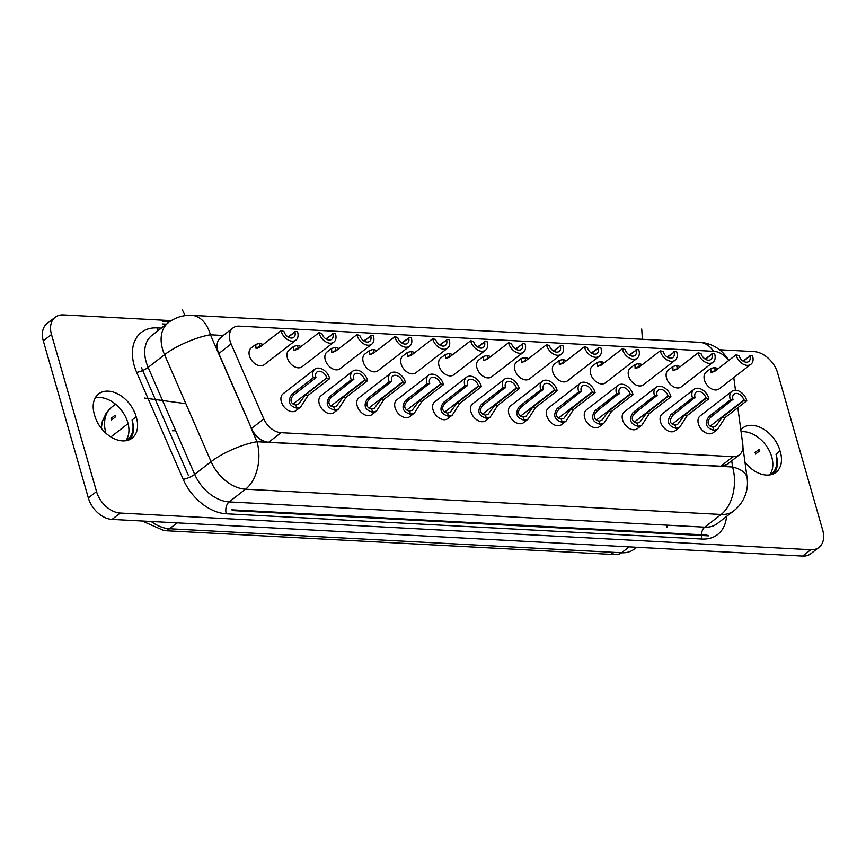 <?xml version="1.0" encoding="UTF-8"?>
<svg xmlns="http://www.w3.org/2000/svg" width="866" height="866" viewBox="0 0 866 866"><rect width="100%" height="100%" fill="white"/><g stroke="black" fill="none" stroke-linecap="round" stroke-linejoin="round"><path stroke-width="1.3" d="M315.982 377.695L315.852 377.273A7.08 4.817 -127.8 0 1 316.988 371.969A7.08 4.817 -127.8 0 1 322.466 372.228A7.08 4.817 -127.8 0 1 326.796 377.857L305.384 394.961L298.467 404.238L295.869 405.007C291.387 404.292 288.302 399.767 294.462 394.376L315.982 377.695L313.308 377.76A10.609 7.22 -127.8 0 1 313.113 377.121A10.609 7.22 -127.8 0 1 314.823 369.176A10.609 7.22 -127.8 0 1 323.04 369.555A10.609 7.22 -127.8 0 1 329.535 377.998A10.609 7.22 -127.8 0 1 329.697 378.626L308.177 395.318L300.621 407.042L296.778 408.167C288.941 405.927 287.274 401.348 291.788 394.441L313.308 377.76M326.904 378.28L329.697 378.626M742.974 361.014L749.913 356.175A7.08 4.817 -127.8 0 1 748.765 361.468A7.08 4.817 -127.8 0 1 743.288 361.209A7.08 4.817 -127.8 0 1 738.958 355.59L736.057 354.811L714.537 371.492L710.964 372.434L710.737 368.57L714.461 367.541L718.26 368.613M712.263 372.532L712.902 371.373L715.554 370.713M749.783 355.742L752.446 355.677A10.609 7.22 -127.8 0 1 752.651 356.316A10.609 7.22 -127.8 0 1 750.941 364.261A10.609 7.22 -127.8 0 1 742.714 363.882A10.609 7.22 -127.8 0 1 736.219 355.439A10.609 7.22 -127.8 0 1 736.057 354.811M750.941 364.261L719.17 388.888A10.609 7.22 -127.8 0 1 710.943 388.509A10.609 7.22 -127.8 0 1 704.459 380.066A10.609 7.22 -127.8 0 1 706.169 372.12L710.737 368.57M705.065 359L711.993 354.162A7.08 4.817 -127.8 0 1 710.856 359.455A7.08 4.817 -127.8 0 1 705.368 359.206A7.08 4.817 -127.8 0 1 701.049 353.577L698.148 352.798L676.627 369.479L673.044 370.421L672.828 366.556L676.541 365.528L680.34 366.599M674.343 370.518L674.982 369.36L677.634 368.7M711.863 353.729L714.537 353.664A10.609 7.22 -127.8 0 1 714.731 354.302A10.609 7.22 -127.8 0 1 713.021 362.248A10.609 7.22 -127.8 0 1 704.794 361.869A10.609 7.22 -127.8 0 1 698.31 353.425A10.609 7.22 -127.8 0 1 698.148 352.798M713.021 362.248L681.25 386.875A10.609 7.22 -127.8 0 1 673.034 386.496A10.609 7.22 -127.8 0 1 666.539 378.052A10.609 7.22 -127.8 0 1 668.249 370.107L672.817 366.556M667.145 356.987L674.084 352.148A7.08 4.817 -127.8 0 1 672.936 357.442A7.08 4.817 -127.8 0 1 667.459 357.193A7.08 4.817 -127.8 0 1 663.129 351.564L660.228 350.784L638.707 367.465L635.124 368.407L634.908 364.543L638.632 363.514L642.42 364.586M636.434 368.505L637.073 367.346L639.714 366.686M673.943 351.715L676.617 351.65A10.609 7.22 -127.8 0 1 676.811 352.289A10.609 7.22 -127.8 0 1 675.101 360.234A10.609 7.22 -127.8 0 1 666.885 359.855A10.609 7.22 -127.8 0 1 660.39 351.412A10.609 7.22 -127.8 0 1 660.228 350.784M675.101 360.234L643.341 384.861A10.609 7.22 -127.8 0 1 635.114 384.482A10.609 7.22 -127.8 0 1 628.619 376.039A10.609 7.22 -127.8 0 1 630.329 368.093L634.908 364.543M629.225 354.973L636.164 350.135A7.08 4.817 -127.8 0 1 635.016 355.428A7.08 4.817 -127.8 0 1 629.539 355.179A7.08 4.817 -127.8 0 1 625.209 349.55L622.308 348.771L600.788 365.452L597.215 366.394L596.988 362.529L600.712 361.501L604.511 362.573M598.514 366.491L599.153 365.333L601.805 364.673M636.034 349.702L638.697 349.637A10.609 7.22 -127.8 0 1 638.902 350.275A10.609 7.22 -127.8 0 1 637.192 358.221A10.609 7.22 -127.8 0 1 628.965 357.842A10.609 7.22 -127.8 0 1 622.47 349.399A10.609 7.22 -127.8 0 1 622.308 348.771M637.192 358.221L605.421 382.859A10.609 7.22 -127.8 0 1 597.194 382.469A10.609 7.22 -127.8 0 1 590.709 374.025A10.609 7.22 -127.8 0 1 592.42 366.08L596.988 362.529M591.316 352.96L598.244 348.121A7.08 4.817 -127.8 0 1 597.107 353.415A7.08 4.817 -127.8 0 1 591.619 353.166A7.08 4.817 -127.8 0 1 587.3 347.537L584.398 346.757L562.878 363.439L559.295 364.38L559.079 360.516L562.792 359.487L566.591 360.559M560.594 364.478L561.233 363.319L563.885 362.659M598.114 347.688L600.788 347.623A10.609 7.22 -127.8 0 1 600.982 348.262A10.609 7.22 -127.8 0 1 599.272 356.207A10.609 7.22 -127.8 0 1 591.045 355.829A10.609 7.22 -127.8 0 1 584.561 347.385A10.609 7.22 -127.8 0 1 584.398 346.757M599.272 356.207L567.501 380.845A10.609 7.22 -127.8 0 1 559.284 380.455A10.609 7.22 -127.8 0 1 552.789 372.012A10.609 7.22 -127.8 0 1 554.5 364.066L559.068 360.516M553.396 350.957L560.334 346.108A7.08 4.817 -127.8 0 1 559.187 351.401A7.08 4.817 -127.8 0 1 553.71 351.152A7.08 4.817 -127.8 0 1 549.38 345.523L546.478 344.744L524.958 361.425L521.386 362.367L521.159 358.502L524.883 357.474L528.671 358.546M522.685 362.464L523.324 361.306L525.965 360.646M560.194 345.675L562.868 345.61A10.609 7.22 -127.8 0 1 563.062 346.248A10.609 7.22 -127.8 0 1 561.352 354.194A10.609 7.22 -127.8 0 1 553.136 353.815A10.609 7.22 -127.8 0 1 546.641 345.372A10.609 7.22 -127.8 0 1 546.478 344.744M561.352 354.194L529.591 378.832A10.609 7.22 -127.8 0 1 521.364 378.442A10.609 7.22 -127.8 0 1 514.869 369.999A10.609 7.22 -127.8 0 1 516.58 362.053L521.159 358.502M515.476 348.944L522.415 344.094A7.08 4.817 -127.8 0 1 521.278 349.388A7.08 4.817 -127.8 0 1 515.79 349.139A7.08 4.817 -127.8 0 1 511.46 343.51L508.559 342.73L487.038 359.412L483.466 360.353L483.239 356.489L486.963 355.461L490.762 356.532M484.765 360.451L485.404 359.293L488.056 358.632M522.285 343.661L524.948 343.596A10.609 7.22 -127.8 0 1 525.153 344.235A10.609 7.22 -127.8 0 1 523.443 352.181A10.609 7.22 -127.8 0 1 515.216 351.802A10.609 7.22 -127.8 0 1 508.721 343.358A10.609 7.22 -127.8 0 1 508.559 342.73M523.443 352.181L491.671 376.818A10.609 7.22 -127.8 0 1 483.445 376.429A10.609 7.22 -127.8 0 1 476.96 367.985A10.609 7.22 -127.8 0 1 478.671 360.04L483.239 356.489M477.567 346.93L484.495 342.081A7.08 4.817 -127.8 0 1 483.358 347.374A7.08 4.817 -127.8 0 1 477.87 347.125A7.08 4.817 -127.8 0 1 473.55 341.496L470.649 340.717L449.129 357.398L445.546 358.34L445.33 354.475L449.043 353.447L452.842 354.519M446.845 358.437L447.484 357.279L450.136 356.619M484.365 341.659L487.038 341.583A10.609 7.22 -127.8 0 1 487.233 342.222A10.609 7.22 -127.8 0 1 485.523 350.167A10.609 7.22 -127.8 0 1 477.296 349.788A10.609 7.22 -127.8 0 1 470.812 341.356A10.609 7.22 -127.8 0 1 470.649 340.717M485.523 350.167L453.752 374.805A10.609 7.22 -127.8 0 1 445.535 374.415A10.609 7.22 -127.8 0 1 439.04 365.972A10.609 7.22 -127.8 0 1 440.751 358.026L445.319 354.475M439.647 344.917L446.585 340.067A7.08 4.817 -127.8 0 1 445.438 345.361A7.08 4.817 -127.8 0 1 439.96 345.112A7.08 4.817 -127.8 0 1 435.63 339.483L432.729 338.703L411.209 355.385L407.637 356.327L407.41 352.462L411.134 351.434L414.922 352.505M408.936 356.424L409.575 355.266L412.216 354.605M446.445 339.645L449.118 339.569A10.609 7.22 -127.8 0 1 449.313 340.208A10.609 7.22 -127.8 0 1 447.603 348.154A10.609 7.22 -127.8 0 1 439.387 347.775A10.609 7.22 -127.8 0 1 432.892 339.342A10.609 7.22 -127.8 0 1 432.729 338.703M447.603 348.154L415.842 372.791A10.609 7.22 -127.8 0 1 407.615 372.402A10.609 7.22 -127.8 0 1 401.12 363.958A10.609 7.22 -127.8 0 1 402.831 356.013L407.41 352.462M401.727 342.904L408.665 338.054A7.08 4.817 -127.8 0 1 407.529 343.347A7.08 4.817 -127.8 0 1 402.041 343.098A7.08 4.817 -127.8 0 1 397.71 337.469L394.809 336.69L373.289 353.371L369.717 354.313L369.49 350.449L373.214 349.42L377.013 350.492M371.016 354.41L371.655 353.252L374.307 352.592M408.535 337.632L411.198 337.567A10.609 7.22 -127.8 0 1 411.404 338.195A10.609 7.22 -127.8 0 1 409.694 346.151A10.609 7.22 -127.8 0 1 401.467 345.761A10.609 7.22 -127.8 0 1 394.972 337.329A10.609 7.22 -127.8 0 1 394.809 336.69M409.694 346.151L377.922 370.778A10.609 7.22 -127.8 0 1 369.695 370.388A10.609 7.22 -127.8 0 1 363.211 361.945A10.609 7.22 -127.8 0 1 364.922 353.999L369.49 350.449M363.817 340.89L370.745 336.04A7.08 4.817 -127.8 0 1 369.609 341.334A7.08 4.817 -127.8 0 1 364.121 341.085A7.08 4.817 -127.8 0 1 359.801 335.456L356.9 334.677L335.38 351.358L331.797 352.3L331.581 348.435L335.294 347.407L339.093 348.478M333.096 352.397L333.746 351.239L336.387 350.578M370.616 335.618L373.289 335.553A10.609 7.22 -127.8 0 1 373.484 336.181A10.609 7.22 -127.8 0 1 371.774 344.138A10.609 7.22 -127.8 0 1 363.547 343.748A10.609 7.22 -127.8 0 1 357.063 335.315A10.609 7.22 -127.8 0 1 356.9 334.677M371.774 344.138L340.002 368.764A10.609 7.22 -127.8 0 1 331.786 368.375A10.609 7.22 -127.8 0 1 325.291 359.942A10.609 7.22 -127.8 0 1 327.002 351.986L331.57 348.435M325.897 338.877L332.836 334.027A7.08 4.817 -127.8 0 1 331.689 339.32A7.08 4.817 -127.8 0 1 326.211 339.071A7.08 4.817 -127.8 0 1 321.881 333.442L318.98 332.663L297.46 349.344L293.888 350.286L293.661 346.422L297.384 345.393L301.173 346.465M295.187 350.394L295.826 349.225L298.478 348.565M332.696 333.605L335.369 333.54A10.609 7.22 -127.8 0 1 335.575 334.168A10.609 7.22 -127.8 0 1 333.854 342.124A10.609 7.22 -127.8 0 1 325.638 341.734A10.609 7.22 -127.8 0 1 319.143 333.302A10.609 7.22 -127.8 0 1 318.98 332.663M333.854 342.124L302.093 366.751A10.609 7.22 -127.8 0 1 293.866 366.361A10.609 7.22 -127.8 0 1 287.371 357.929A10.609 7.22 -127.8 0 1 289.082 349.972L293.661 346.422M287.977 336.863L294.916 332.014A7.08 4.817 -127.8 0 1 293.78 337.307A7.08 4.817 -127.8 0 1 288.291 337.058A7.08 4.817 -127.8 0 1 283.961 331.429L281.06 330.65L259.54 347.331L255.968 348.273L255.741 344.408L259.464 343.38L263.264 344.452M257.267 348.381L257.906 347.212L260.558 346.552M294.786 331.591L297.449 331.526A10.609 7.22 -127.8 0 1 297.655 332.154A10.609 7.22 -127.8 0 1 295.945 340.111A10.609 7.22 -127.8 0 1 287.718 339.721A10.609 7.22 -127.8 0 1 281.223 331.288A10.609 7.22 -127.8 0 1 281.06 330.65M295.945 340.111L264.173 364.738A10.609 7.22 -127.8 0 1 255.946 364.348A10.609 7.22 -127.8 0 1 249.462 355.915A10.609 7.22 -127.8 0 1 251.172 347.959L255.741 344.419M743.991 400.417L722.461 417.109L715.543 426.386L712.956 427.155C708.464 426.44 705.379 421.904 711.538 416.524L732.928 399.421A7.08 4.817 -127.8 0 1 734.065 394.117A7.08 4.817 -127.8 0 1 739.553 394.376A7.08 4.817 -127.8 0 1 743.872 399.995L746.773 400.774L725.253 417.455L717.708 429.179L713.855 430.315C706.017 428.064 704.35 423.496 708.864 416.589L730.384 399.908A10.609 7.22 -127.8 0 1 730.19 399.269A10.609 7.22 -127.8 0 1 731.9 391.324A10.609 7.22 -127.8 0 1 740.127 391.703A10.609 7.22 -127.8 0 1 746.611 400.146A10.609 7.22 -127.8 0 1 746.773 400.774M733.058 399.843L730.384 399.908M717.708 429.179L713.14 432.729A10.609 7.22 -127.8 0 1 704.913 432.34A10.609 7.22 -127.8 0 1 698.418 423.907A10.609 7.22 -127.8 0 1 700.129 415.951L731.9 391.324M675.036 425.141C669.396 423.831 668.92 420.281 673.618 414.511L695.008 397.407A7.08 4.817 -127.8 0 1 696.156 392.103A7.08 4.817 -127.8 0 1 701.633 392.363A7.08 4.817 -127.8 0 1 705.963 397.981L708.864 398.761L687.344 415.442L684.551 415.095L677.623 424.372L675.036 425.141L675.945 428.302L679.745 427.144L687.344 415.442M706.071 398.403L684.551 415.095M675.945 428.302C668.097 426.061 666.43 421.482 670.955 414.576L692.475 397.895A10.609 7.22 -127.8 0 1 692.27 397.256A10.609 7.22 -127.8 0 1 693.98 389.31A10.609 7.22 -127.8 0 1 702.207 389.689A10.609 7.22 -127.8 0 1 708.702 398.133A10.609 7.22 -127.8 0 1 708.864 398.761M695.138 397.83L692.475 397.895M693.98 389.31L662.219 413.937A10.609 7.22 -127.8 0 0 660.509 421.894A10.609 7.22 52.2 0 0 666.993 430.326A10.609 7.22 52.2 0 0 675.22 430.716L679.778 427.187M668.151 396.39L646.631 413.082L639.703 422.359L637.116 423.128C632.635 422.413 629.55 417.888 635.709 412.497L657.099 395.394A7.08 4.817 -127.8 0 1 658.236 390.09A7.08 4.817 -127.8 0 1 663.713 390.35A7.08 4.817 -127.8 0 1 668.043 395.968L670.944 396.747L649.424 413.428L641.868 425.152L638.025 426.288C630.177 424.048 628.521 419.469 633.035 412.562L654.555 395.881A10.609 7.22 -127.8 0 1 654.36 395.242A10.609 7.22 -127.8 0 1 656.071 387.297A10.609 7.22 -127.8 0 1 664.287 387.676A10.609 7.22 -127.8 0 1 670.782 396.119A10.609 7.22 -127.8 0 1 670.944 396.747M657.229 395.816L654.555 395.881M641.879 425.152L637.3 428.702A10.609 7.22 -127.8 0 1 629.084 428.313A10.609 7.22 -127.8 0 1 622.589 419.88A10.609 7.22 -127.8 0 1 624.299 411.924L656.071 387.297M630.242 394.376L608.711 411.069L601.794 420.346L599.207 421.114C594.715 420.4 591.63 415.875 597.789 410.484L619.179 393.38A7.08 4.817 -127.8 0 1 620.316 388.076A7.08 4.817 -127.8 0 1 625.804 388.336A7.08 4.817 -127.8 0 1 630.123 393.954L633.024 394.734L611.504 411.426L603.959 423.138L600.106 424.275C592.268 422.034 590.601 417.455 595.115 410.549L616.635 393.868A10.609 7.22 -127.8 0 1 616.44 393.229A10.609 7.22 -127.8 0 1 618.151 385.283A10.609 7.22 -127.8 0 1 626.378 385.662A10.609 7.22 -127.8 0 1 632.862 394.106A10.609 7.22 -127.8 0 1 633.024 394.734M619.309 393.803L616.635 393.868M603.959 423.138L599.391 426.689A10.609 7.22 -127.8 0 1 591.164 426.299A10.609 7.22 -127.8 0 1 584.669 417.867A10.609 7.22 -127.8 0 1 586.379 409.91L618.151 385.283M592.322 392.363L570.802 409.055L563.874 418.332L561.287 419.101C556.795 418.386 553.71 413.861 559.869 408.471L581.259 391.367A7.08 4.817 -127.8 0 1 582.407 386.063A7.08 4.817 -127.8 0 1 587.884 386.323A7.08 4.817 -127.8 0 1 592.214 391.941L595.115 392.72L573.595 409.412L566.039 421.125L562.196 422.262C554.348 420.021 552.692 415.442 557.206 408.535L578.726 391.854A10.609 7.22 -127.8 0 1 578.52 391.215A10.609 7.22 -127.8 0 1 580.231 383.27A10.609 7.22 -127.8 0 1 588.458 383.649A10.609 7.22 -127.8 0 1 594.953 392.092A10.609 7.22 -127.8 0 1 595.115 392.72M581.4 391.789L578.726 391.854M566.039 421.125L561.471 424.676A10.609 7.22 -127.8 0 1 553.244 424.286A10.609 7.22 -127.8 0 1 546.76 415.853A10.609 7.22 -127.8 0 1 548.47 407.897L580.231 383.27M554.402 390.35L532.882 407.042L525.954 416.319L523.367 417.087C518.886 416.373 515.8 411.848 521.96 406.457L543.35 389.354A7.08 4.817 -127.8 0 1 544.487 384.049A7.08 4.817 -127.8 0 1 549.964 384.309A7.08 4.817 -127.8 0 1 554.294 389.927L557.195 390.707L535.675 407.399L528.119 419.112L524.276 420.248C516.439 418.007 514.772 413.428 519.286 406.522L540.806 389.841A10.609 7.22 -127.8 0 1 540.611 389.202A10.609 7.22 -127.8 0 1 542.322 381.257A10.609 7.22 -127.8 0 1 550.538 381.635A10.609 7.22 -127.8 0 1 557.033 390.079A10.609 7.22 -127.8 0 1 557.195 390.707M543.48 389.776L540.806 389.841M528.13 419.112L523.551 422.662A10.609 7.22 -127.8 0 1 515.335 422.272A10.609 7.22 -127.8 0 1 508.84 413.84A10.609 7.22 -127.8 0 1 510.55 405.883L542.322 381.257M516.493 388.347L494.962 405.028L488.045 414.305L485.458 415.074C480.966 414.359 477.88 409.835 484.04 404.444L505.43 387.34A7.08 4.817 -127.8 0 1 506.567 382.036A7.08 4.817 -127.8 0 1 512.055 382.296A7.08 4.817 -127.8 0 1 516.374 387.925L519.275 388.693L497.755 405.385L490.21 417.109L486.356 418.235C478.519 415.994 476.852 411.415 481.366 404.509L502.886 387.827A10.609 7.22 -127.8 0 1 502.691 387.199A10.609 7.22 -127.8 0 1 504.402 379.243A10.609 7.22 -127.8 0 1 512.629 379.622A10.609 7.22 -127.8 0 1 519.113 388.065A10.609 7.22 -127.8 0 1 519.275 388.693M505.56 387.762L502.886 387.827M490.21 417.098L485.642 420.649A10.609 7.22 -127.8 0 1 477.415 420.259A10.609 7.22 -127.8 0 1 470.92 411.826A10.609 7.22 -127.8 0 1 472.63 403.87L504.402 379.243M478.573 386.333L457.053 403.015L450.125 412.292L447.538 413.06C443.046 412.346 439.96 407.821 446.12 402.43L467.51 385.327A7.08 4.817 -127.8 0 1 468.658 380.022A7.08 4.817 -127.8 0 1 474.135 380.282A7.08 4.817 -127.8 0 1 478.465 385.911L481.366 386.68L459.846 403.372L452.29 415.095L448.447 416.221C440.599 413.98 438.943 409.401 443.457 402.495L464.977 385.814A10.609 7.22 -127.8 0 1 464.771 385.186A10.609 7.22 -127.8 0 1 466.482 377.23A10.609 7.22 -127.8 0 1 474.709 377.608A10.609 7.22 -127.8 0 1 481.204 386.052A10.609 7.22 -127.8 0 1 481.366 386.68M467.651 385.749L464.977 385.814M452.29 415.085L447.722 418.635A10.609 7.22 -127.8 0 1 439.495 418.246A10.609 7.22 -127.8 0 1 433.011 409.813A10.609 7.22 -127.8 0 1 434.721 401.856L466.482 377.23M440.653 384.32L419.133 401.001L412.205 410.278L409.618 411.047C405.136 410.332 402.051 405.808 408.211 400.417L429.601 383.313A7.08 4.817 -127.8 0 1 430.738 378.009A7.08 4.817 -127.8 0 1 436.215 378.269A7.08 4.817 -127.8 0 1 440.545 383.898L443.446 384.666L421.926 401.359L414.37 413.082L410.527 414.208C402.69 411.967 401.023 407.388 405.537 400.482L427.057 383.8A10.609 7.22 -127.8 0 1 426.862 383.173A10.609 7.22 -127.8 0 1 428.573 375.216A10.609 7.22 -127.8 0 1 436.789 375.595A10.609 7.22 -127.8 0 1 443.284 384.039A10.609 7.22 -127.8 0 1 443.446 384.666M429.731 383.735L427.057 383.8M414.381 413.071L409.802 416.622A10.609 7.22 -127.8 0 1 401.586 416.232A10.609 7.22 -127.8 0 1 395.091 407.799A10.609 7.22 -127.8 0 1 396.801 399.843L428.573 375.216M402.744 382.307L381.213 398.988L374.296 408.265L371.709 409.033C367.216 408.319 364.131 403.794 370.291 398.403L391.681 381.3A7.08 4.817 -127.8 0 1 392.818 375.996A7.08 4.817 -127.8 0 1 398.306 376.255A7.08 4.817 -127.8 0 1 402.636 381.884L405.526 382.653L384.006 399.345L376.461 411.069L372.607 412.194C364.77 409.954 363.103 405.375 367.617 398.468L389.137 381.787A10.609 7.22 -127.8 0 1 388.942 381.148A10.609 7.22 -127.8 0 1 390.653 373.203A10.609 7.22 -127.8 0 1 398.88 373.582A10.609 7.22 -127.8 0 1 405.364 382.025A10.609 7.22 -127.8 0 1 405.526 382.653M391.811 381.722L389.137 381.787M376.461 411.058L371.893 414.608A10.609 7.22 -127.8 0 1 363.666 414.219A10.609 7.22 -127.8 0 1 357.171 405.786A10.609 7.22 -127.8 0 1 358.881 397.83L390.653 373.203M364.824 380.293L343.304 396.974L336.376 406.251L333.789 407.02C329.296 406.306 326.211 401.781 332.371 396.39L353.761 379.286A7.08 4.817 -127.8 0 1 354.908 373.982A7.08 4.817 -127.8 0 1 360.386 374.242A7.08 4.817 -127.8 0 1 364.716 379.871L367.617 380.639L346.097 397.332L338.541 409.055L334.698 410.181C326.85 407.94 325.194 403.361 329.708 396.455L351.228 379.773A10.609 7.22 -127.8 0 1 351.022 379.135A10.609 7.22 -127.8 0 1 352.733 371.189A10.609 7.22 -127.8 0 1 360.96 371.568A10.609 7.22 -127.8 0 1 367.455 380.012A10.609 7.22 -127.8 0 1 367.617 380.639M353.902 379.709L351.228 379.773M338.541 409.044L333.973 412.595A10.609 7.22 -127.8 0 1 325.746 412.205A10.609 7.22 -127.8 0 1 319.262 403.772A10.609 7.22 -127.8 0 1 320.972 395.816L352.733 371.189M713.552 351.325A35.376 22.364 -87 0 0 699.652 342.319L191.819 315.354A35.376 35.376 0 0 0 168.275 322.726A35.376 24.064 52.2 0 0 162.57 349.225A35.376 24.064 52.2 0 0 164.54 354.692A35.376 9.082 -23.5 0 1 210.438 334.796L218.568 353.447L217.572 350.676L218.817 353.49L231.114 343.954L263.805 418.917A17.688 12.027 52.2 0 0 281.028 432.675L733.037 456.674A17.688 12.027 52.2 0 0 739.347 454.866A17.688 12.027 52.2 0 0 742.779 444.345L737.832 407.713M191.819 315.354A35.376 22.364 93 0 1 210.438 334.796L223.266 335.478M161.303 328.117L157.103 327.9A44.22 30.083 52.2 0 0 136.676 372.38L183.202 479.331A44.22 30.083 52.2 0 0 226.275 513.776L701.882 539.031A8.844 5.586 93 0 1 704.74 527.167L721.14 514.458A35.376 24.064 52.2 0 0 733.762 510.843A35.376 35.376 0 0 0 747.142 478.119A35.376 16.8 172.3 0 0 732.582 466.99L731.738 460.777M226.275 513.776A8.844 5.586 93 0 1 229.144 501.912L245.533 489.203L721.14 514.458A35.376 22.364 -87 0 0 732.582 466.99L268.482 442.353A17.688 12.027 -127.8 0 1 254.366 433.834L254.734 433.855A17.688 12.027 -127.8 0 1 251.508 428.454L218.817 353.49A17.688 12.027 52.2 0 1 218.568 339.894A17.688 12.027 52.2 0 1 220.678 337.48L232.976 327.954A17.688 12.027 52.2 0 0 231.114 343.954M126.133 440.686A26.976 18.348 52.2 0 0 127.583 439.712A26.976 18.348 52.2 0 0 132.336 421.071L132.065 419.999L136.146 416.827A26.976 18.348 -127.8 0 1 136.482 417.91A26.976 18.348 -127.8 0 1 132.13 438.12A26.976 18.348 -127.8 0 1 110.751 436.854A26.976 18.348 -127.8 0 1 94.448 414.608A26.976 18.348 -127.8 0 1 98.627 393.9A26.976 18.348 -127.8 0 1 119.757 395.004A26.976 18.348 -127.8 0 1 136.168 416.827M132.379 421.082A26.976 18.348 -127.8 0 1 129.922 439.495M125.635 440.762A26.976 18.348 52.2 0 0 127.832 422.684A26.976 18.348 52.2 0 0 95.206 397.949M740.798 429.698A26.976 18.348 -127.8 0 1 742.519 428.085A26.976 18.348 -127.8 0 1 763.65 429.2A26.976 18.348 -127.8 0 1 780.06 451.013A26.976 18.348 -127.8 0 1 780.374 452.095A26.976 18.348 -127.8 0 1 776.023 472.306A26.976 18.348 -127.8 0 1 744.977 462.195M780.039 451.013L775.947 454.195L776.272 455.267A26.976 18.348 52.2 0 1 773.814 473.68M776.228 455.267A26.976 18.348 -127.8 0 1 771.476 473.908A26.976 18.348 -127.8 0 1 770.026 474.871M769.528 474.947A26.976 18.348 52.2 0 0 771.725 456.869A26.976 18.348 52.2 0 0 741.08 431.766M151.16 521.484A35.376 24.064 52.2 0 0 169.53 528.758A17.688 11.182 -87 0 1 164.064 530.631L616.105 554.63A17.688 11.182 -87 0 0 621.572 552.757A35.376 24.064 52.2 0 0 634.183 549.141L636.618 547.258M171.262 320.637L63.413 314.91A22.992 15.642 52.2 0 0 55.208 317.259L47.002 323.624A22.992 15.642 52.2 0 0 43.3 340.847L88.343 497.928A22.992 15.642 52.2 0 0 112.028 519.405L802.587 556.069A22.992 15.642 52.2 0 0 810.793 553.72L818.998 547.366A22.992 15.642 52.2 0 0 822.7 530.133L777.657 373.051A22.992 15.642 52.2 0 0 753.972 351.585L719.538 349.756M55.208 317.259A22.992 15.642 52.2 0 0 51.495 334.493L96.537 491.574A22.992 15.642 52.2 0 0 120.222 513.04L810.793 549.715A22.992 15.642 52.2 0 0 818.998 547.366M221.848 336.582L218.329 339.873M221.62 336.744L218.568 339.894M733.037 456.674L720.739 466.211L727.018 464.36M735.472 390.23L733.773 377.576M728.652 360.548A17.688 12.027 52.2 0 0 714.028 351.347L239.287 326.146A17.688 12.027 52.2 0 0 232.976 327.954M183.202 479.331A8.844 2.273 156.5 0 0 194.677 474.351L211.077 461.643A35.376 9.082 -23.5 0 1 256.975 441.736L268.482 442.353M218.557 353.458L253.002 431.885L251.508 428.454L263.805 418.917M136.676 372.38A8.844 2.273 156.5 0 0 148.151 367.411L164.54 354.692L211.077 461.643A35.376 24.064 52.2 0 0 245.533 489.203A35.376 22.364 -87 0 0 256.975 441.736L251.248 428.573M721.086 466.384L727.364 464.544L728.977 462.909M727.992 464.014L728.901 462.974M720.739 466.211L268.731 442.212A17.688 12.027 -127.8 0 1 254.734 433.855M300.632 407.031L296.053 410.581A10.609 7.22 -127.8 0 1 287.837 410.203A10.609 7.22 -127.8 0 1 281.342 401.759A10.609 7.22 -127.8 0 1 283.052 393.803L314.823 369.176M185.097 315.635L182.401 309.931M188.333 475.358L141.797 368.407M175.711 430.759L172.356 430.748M707.002 535.058L231.406 509.803M666.668 525.142L667.112 527.632M162.234 323.927L166.434 324.144M111.054 418.397L115.156 415.215M115.611 416.795L111.508 419.978M759.493 450.991L755.401 454.163M754.946 452.582L759.049 449.411M232.878 510.594L708.485 535.848M144.308 398.035L184.426 403.491M141.548 367.823L188.084 474.763M169.379 321.903L162.808 321.546M641.717 328.993L642.41 339.277M611.558 552.8A17.688 11.182 -87 0 0 621.572 552.757A35.376 24.064 52.2 0 0 636.25 547.236M294.462 394.376L291.788 394.441M295.869 405.007L296.778 408.167M305.384 394.961L308.177 395.318M715.37 370.691L714.461 367.541M743.353 361.252L749.913 356.164M677.45 368.678L676.541 365.528M705.433 359.238L711.993 354.151M639.53 366.664L638.632 363.514M667.524 357.225L674.084 352.137M601.621 364.651L600.712 361.501M629.604 355.212L636.164 350.124M563.701 362.637L562.792 359.487M591.684 353.198L598.244 348.11M525.781 360.624L524.883 357.474M553.775 351.185L560.334 346.097M487.872 358.611L486.963 355.461M515.855 349.171L522.415 344.083M449.952 356.597L449.043 353.447M477.935 347.158L484.495 342.07M412.032 354.584L411.134 351.434M440.025 345.144L446.585 340.057M374.123 352.57L373.214 349.42M402.105 343.131L408.665 338.054M336.203 350.568L335.294 347.407M364.185 341.117L370.745 336.04M298.283 348.554L297.384 345.393M326.276 339.104L332.836 334.027M260.374 346.541L259.464 343.38M288.356 337.09L294.916 332.014M722.461 417.109L725.253 417.455M712.956 427.155L713.855 430.315M711.538 416.524L708.864 416.589M743.872 400.005L710.109 426.18M673.618 414.511L670.955 414.576M705.963 397.992L672.2 424.167M646.631 413.082L649.424 413.428M637.116 423.128L638.025 426.288M635.709 412.497L633.035 412.562M668.043 395.978L634.28 422.153M608.711 411.069L611.504 411.426M599.207 421.114L600.106 424.275M597.789 410.484L595.115 410.549M630.134 393.965L596.36 420.14M570.802 409.055L573.595 409.412M561.287 419.101L562.196 422.262M559.869 408.471L557.206 408.535M592.214 391.952L558.44 418.126M532.882 407.042L535.675 407.399M523.367 417.087L524.276 420.248M521.96 406.457L519.286 406.522M554.294 389.938L520.531 416.113M494.962 405.028L497.755 405.385M485.458 415.074L486.356 418.235M484.04 404.444L481.366 404.509M516.385 387.925L482.611 414.1M457.053 403.015L459.846 403.372M447.538 413.06L448.447 416.221M446.12 402.43L443.457 402.495M478.465 385.911L444.691 412.086M419.133 401.001L421.926 401.359M409.618 411.047L410.527 414.208M408.211 400.417L405.537 400.482M440.545 383.898L406.782 410.073M381.213 398.988L384.006 399.345M371.709 409.033L372.607 412.194M370.291 398.403L367.617 398.468M402.636 381.884L368.862 408.059M343.304 396.974L346.097 397.332M333.789 407.02L334.698 410.181M332.371 396.39L329.708 396.455M364.716 379.871L330.942 406.046M177.129 522.858L169.519 528.758L621.572 552.757L629.171 546.857M101.311 428.302L102.34 421.417L106.356 412.779L111.725 407.15A35.376 24.064 52.2 0 0 105.89 433.184M128.081 423.604L110.88 436.929M51.495 334.493L43.3 340.847M96.537 491.574L88.343 497.928M120.222 513.04L112.028 519.405M810.793 549.715L802.587 556.069M701.882 539.031A44.22 30.083 52.2 0 0 726.498 516.472M158.272 330.476A8.844 5.586 93 0 1 157.103 327.9M168.275 322.726L151.875 335.434A35.376 24.064 52.2 0 0 146.17 361.934A35.376 24.064 52.2 0 0 148.151 367.411L194.677 474.351A35.376 24.064 52.2 0 0 229.144 501.912L704.74 527.167A35.376 24.064 52.2 0 0 717.362 523.551L733.762 510.843M268.731 442.212L281.028 432.675M326.796 377.857L293.033 404.032M164.064 530.631L142.186 521.007M115.524 404.195L111.725 407.15M728.717 360.494A35.376 35.376 0 0 0 699.652 342.319M739.347 454.866L727.05 464.403M747.142 478.119L742.92 447.083"/></g></svg>
